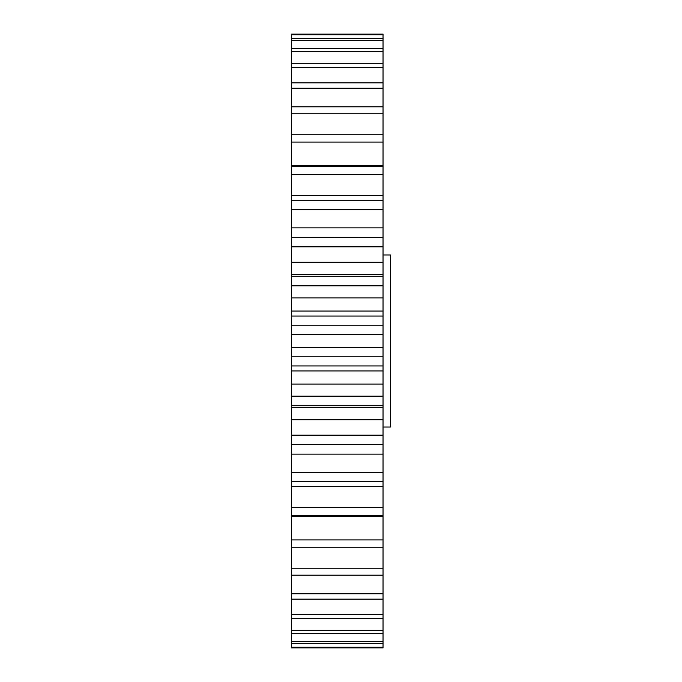 <?xml version="1.0" encoding="UTF-8"?>
<svg xmlns="http://www.w3.org/2000/svg" width="682" height="682" viewBox="0 0 682 682"><rect width="100%" height="100%" fill="white"/><g stroke="black" fill="none" stroke-linecap="round" stroke-linejoin="round"><path stroke-width="1.02" d="M383.037 254.966L390.411 254.966L390.411 427.034L383.037 427.034M383.037 643.288L291.589 643.288L291.589 647.9L383.037 647.9L383.037 444.434L291.589 444.434L291.589 435.159L383.037 435.159L383.037 407.333L291.589 407.333L291.589 396.174L383.037 396.174L383.037 34.1L291.589 34.1L291.589 38.712L383.037 38.712M383.037 407.333L383.037 396.174M383.037 444.434L383.037 435.159M383.037 311.06L291.589 311.06L291.589 276.295L383.037 276.295M383.037 274.667L291.589 274.667L291.589 276.295M291.589 274.667L291.589 237.634L383.037 237.634M383.037 237.566L291.589 237.634M291.589 237.566L291.589 38.712M291.589 643.288L291.589 641.387L383.037 641.387M383.037 633.501L291.589 633.501L291.589 641.387M291.589 633.501L291.589 630.373L383.037 630.373M383.037 618.702L291.589 618.702L291.589 630.373M291.589 618.702L291.589 614.405L383.037 614.405M383.037 599.163L291.589 599.163L291.589 614.405M291.589 599.163L291.589 593.758L383.037 593.758M383.037 575.199L291.589 575.199L291.589 593.758M291.589 575.199L291.589 568.788L383.037 568.788M383.037 547.228L291.589 547.228L291.589 568.788M291.589 547.228L291.589 539.922L383.037 539.922M383.037 516.504L291.589 516.504L291.589 539.922M291.589 516.504L291.589 507.655L383.037 507.655M383.037 486.573L291.589 486.573L291.589 507.655M291.589 486.573L291.589 472.532L383.037 472.532M383.037 454.144L291.589 454.144L291.589 472.532M291.589 454.144L291.589 444.434M383.037 419.78L291.589 419.78L291.589 435.159M291.589 419.78L291.589 407.333M383.037 384.068L291.589 384.068L291.589 396.174M291.589 384.068L291.589 356.243L383.037 356.243M383.037 347.624L291.589 347.624L291.589 356.243M291.589 347.624L291.589 316.056L383.037 316.056M291.589 311.06L291.589 316.056M383.037 285.826L291.589 285.826M383.037 325.757L291.589 325.757M383.037 246.841L291.589 246.841M383.037 209.468L291.589 209.468M291.589 200.755L383.037 200.755M383.037 174.345L291.589 174.345M291.589 166.263L383.037 166.263M383.037 142.078L291.589 142.078M291.589 134.772L383.037 134.772M383.037 113.212L291.589 113.212M291.589 106.801L383.037 106.801M383.037 88.242L291.589 88.242M291.589 82.837L383.037 82.837M383.037 67.595L291.589 67.595M291.589 63.298L383.037 63.298M383.037 51.627L291.589 51.627M291.589 48.499L383.037 48.499M383.037 40.613L291.589 40.613M383.037 34.739L291.589 34.739M291.589 647.261L383.037 647.261M383.037 515.737L291.589 515.737M383.037 481.245L291.589 481.245M383.037 444.366L291.589 444.366M383.037 405.705L291.589 405.705M383.037 365.944L291.589 365.944M383.037 334.376L291.589 334.376M383.037 370.94L291.589 370.94M383.037 165.496L291.589 165.496M383.037 195.427L291.589 195.427M383.037 227.856L291.589 227.856M383.037 262.22L291.589 262.22M383.037 297.932L291.589 297.932"/></g></svg>
